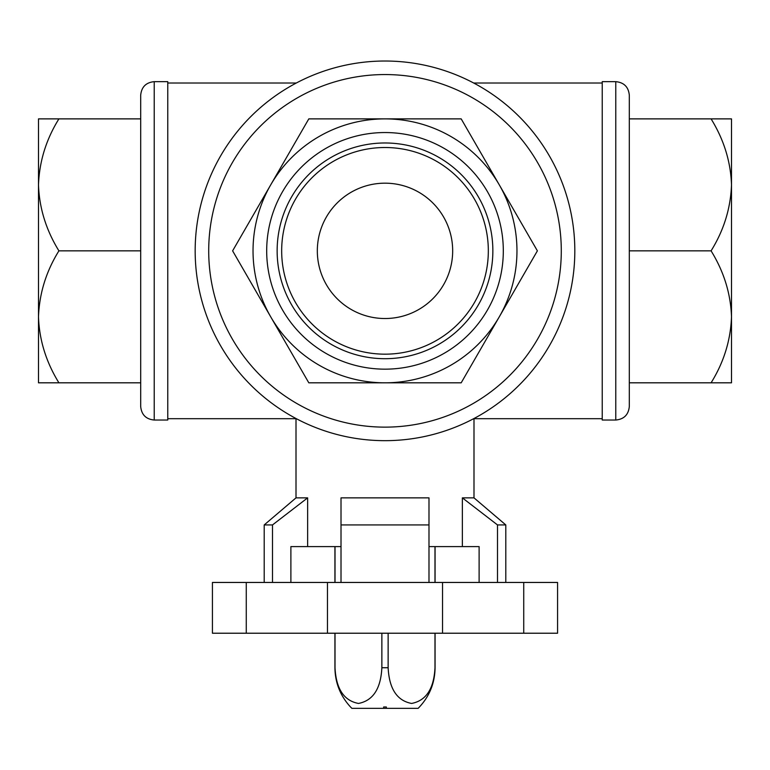 <?xml version="1.0" encoding="UTF-8"?>
<svg xmlns="http://www.w3.org/2000/svg" width="770" height="770" viewBox="0 0 770 770"><rect width="100%" height="100%" fill="white"/><g stroke="black" fill="none" stroke-linecap="round" stroke-linejoin="round"><path stroke-width="1.16" d="M351.871 708.333L350.543 706.985L351.871 708.333L418.158 708.333C429.208 697.052 434.848 683.519 435.079 667.734L435.079 633.219M428.986 582.457L428.986 524.938L341.014 524.938L341.014 582.457L341.014 546.594L290.887 546.594L290.887 582.457M479.113 582.457L479.113 546.594L428.986 546.594M212.424 582.457L212.424 633.219L327.471 633.219L327.471 582.457L212.424 582.457M442.529 633.219L442.529 582.457L557.576 582.457L557.576 633.219L327.471 633.219M442.529 582.457L327.471 582.457M272.493 582.457L272.493 524.938L264.197 524.938L264.197 582.457M497.507 582.457L497.507 524.938L505.803 524.938L505.803 582.457M264.197 524.938L296.007 497.863L307.634 497.863L272.493 524.938M428.986 497.863L428.986 524.938L428.986 497.863L341.014 497.863L341.014 546.594M341.014 524.938L341.014 497.863M497.507 524.938L462.366 497.863L497.507 524.938M462.366 546.594L462.366 497.863L473.993 497.863L505.803 524.938M461.192 382.815L537.383 250.847L461.192 118.878L308.808 118.878L232.617 250.847L308.808 382.815L461.192 382.815M537.383 250.847L461.192 118.878M232.617 250.847L308.808 382.815M140.689 406.502L140.689 95.191C141.497 86.972 146.002 82.457 154.221 81.659L154.221 420.035C146.002 419.236 141.497 414.722 140.689 406.502M711.085 118.878L731.5 118.878L731.5 382.815L711.085 382.815C723.848 362.266 730.653 340.273 731.5 316.826C730.72 293.659 723.916 271.656 711.085 250.847C723.848 230.307 730.653 208.304 731.5 184.867C730.72 161.69 723.916 139.688 711.085 118.878L629.311 118.878L629.311 406.502L629.311 95.191C628.503 86.972 623.998 82.457 615.779 81.659L602.236 81.659L602.236 420.035L615.779 420.035L615.779 81.659M154.221 420.035L167.764 420.035L167.764 81.659L154.221 81.659M195.166 250.847A189.834 189.834 0 0 0 479.912 415.242A189.834 189.834 0 0 0 479.912 86.452A189.834 189.834 0 0 0 195.166 250.847A189.834 189.834 0 0 0 479.912 415.242A189.834 189.834 0 0 0 479.912 86.452A189.834 189.834 0 0 0 195.166 250.847M711.085 250.847L629.311 250.847M711.085 382.815L629.311 382.815M38.5 132.546L38.5 184.867L38.5 118.878L58.915 118.878C46.152 139.428 39.347 161.421 38.5 184.867C39.28 208.035 46.085 230.037 58.915 250.847C46.152 271.396 39.347 293.389 38.5 316.826C39.28 340.003 46.085 362.006 58.915 382.815L38.5 382.815L38.5 316.826L38.5 369.148M140.689 118.878L58.915 118.878M140.689 250.847L58.915 250.847M140.689 382.815L58.915 382.815M38.5 184.867L38.5 316.826M731.5 369.148L731.5 316.826M731.5 184.867L731.5 132.546M270.713 184.867A131.968 131.968 0 0 0 385 382.815A131.968 131.968 0 0 0 499.287 184.867A131.968 131.968 0 0 0 270.713 184.867M385 132.546A118.301 118.301 0 0 1 487.458 310.002A118.301 118.301 0 0 1 282.542 310.002A118.301 118.301 0 0 1 385 132.546M307.634 497.863L307.634 546.594M385 142.979A107.867 107.867 0 0 1 478.411 304.776A107.867 107.867 0 0 1 291.589 304.776A107.867 107.867 0 0 1 385 142.979M385 147.513A103.334 103.334 0 0 1 474.484 302.514A103.334 103.334 0 0 1 295.516 302.514A103.334 103.334 0 0 1 385 147.513M385 183.173A67.673 67.673 0 0 1 443.607 284.688A67.673 67.673 0 0 1 326.393 284.688A67.673 67.673 0 0 1 385 183.173M434.983 633.219L434.983 667.734C433.924 688.755 426.128 700.662 411.603 703.443C397.031 700.719 389.206 688.813 388.138 667.734L388.138 633.219M434.983 582.457L434.983 546.594M381.862 633.219L381.862 667.734C380.803 688.755 373.007 700.662 358.483 703.443C343.911 700.719 336.086 688.813 335.017 667.734L335.017 633.219M335.017 582.457L335.017 546.594M350.543 706.985L350.514 706.985C340.321 695.888 335.123 682.798 334.921 667.734L335.017 667.734M383.643 706.985L386.357 706.985L386.357 708.333L386.357 706.985L383.643 706.985L383.643 708.333M246.265 582.457L246.265 633.219M523.735 582.457L523.735 633.219M208.709 250.847A176.292 176.292 0 0 0 473.146 403.519A176.292 176.292 0 0 0 473.146 98.175A176.292 176.292 0 0 0 208.709 250.847M381.862 667.734L388.138 667.734M602.236 83.016L473.694 83.016M602.236 418.688L473.993 418.688L473.993 497.863M296.306 83.016L167.764 83.016M296.007 497.863L296.007 418.688L167.764 418.688M615.779 420.035C623.998 419.236 628.503 414.722 629.311 406.502M334.921 667.734L334.921 633.219M334.921 582.457L334.921 546.594M435.079 582.457L435.079 546.594"/></g></svg>
